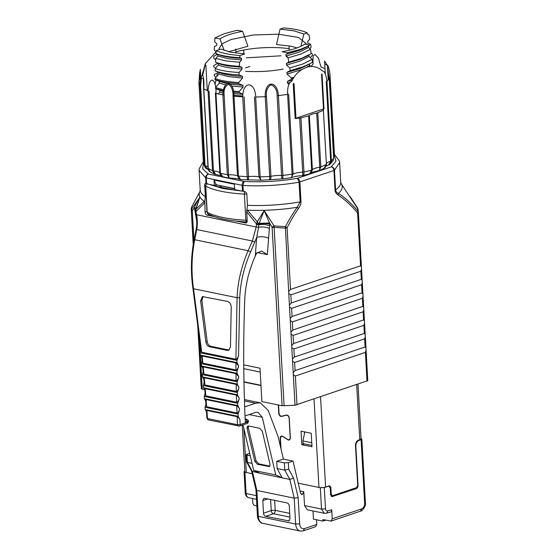 <?xml version="1.0" encoding="UTF-8"?>
<svg xmlns="http://www.w3.org/2000/svg" width="559" height="559" viewBox="0 0 559 559"><rect width="100%" height="100%" fill="white"/><g stroke="black" fill="none" stroke-linecap="round" stroke-linejoin="round"><path stroke-width="0.84" d="M357.641 485.219L358.039 485.303C358.005 487.001 357.411 488.119 356.251 488.664L331.976 496.665L330.607 494.561L330.257 488.245L328.888 486.148L324.297 487.504L320.321 487.734L298.226 483.179L318.965 487.455A4.689 1.272 -3.2 0 0 325.59 487.064L328.818 485.974A2.816 1.894 -78.4 0 1 329.537 485.925A2.816 1.894 -78.4 0 1 330.9 488.028L331.207 493.443A2.816 1.894 101.6 0 0 332.57 495.547A2.816 1.894 101.6 0 0 333.29 495.491L355.88 487.867A2.816 1.894 101.6 0 0 357.662 484.513L355.496 445.733A4.689 3.158 -78.4 0 1 358.473 440.129L359.758 439.695A4.689 1.272 -3.2 0 0 361.051 438.738L358.005 384.285M304.466 433.539L304.375 431.848M242.222 425.113L244.828 471.656A4.689 1.272 -3.2 0 0 246.281 472.481L252.186 473.697L244.926 472.201L244.052 471.705L244.8 471.139M311.992 446.795L301.804 444.691L301.049 431.164L311.237 433.267L311.992 446.795M278.571 405.023L279.018 413.052A2.816 1.936 -108.6 0 0 281.841 416.169L286.418 415.058A2.816 1.936 71.4 0 1 289.241 418.181L290.338 437.725A2.816 1.936 71.4 0 1 289.199 439.975A2.816 1.936 71.4 0 1 287.794 439.744L282.994 436.698A2.816 1.936 -108.6 0 0 281.589 436.467A2.816 1.936 -108.6 0 0 280.45 438.717L281.03 449.115M301.804 444.691L304.25 443.867M280.681 447.605L280.164 438.375A2.816 1.936 71.4 0 1 281.303 436.125A2.816 1.936 71.4 0 1 282.7 436.362L287.647 439.486A2.816 1.936 -108.6 0 0 289.045 439.723A2.816 1.936 -108.6 0 0 290.184 437.473L289.115 418.377A2.816 1.936 -108.6 0 0 286.292 415.253L281.589 416.399A2.816 1.936 71.4 0 1 278.759 413.276L278.298 404.968M358.039 485.303L355.845 446.075C355.88 443.273 356.873 441.407 358.815 440.471L358.046 440.317M252.535 498.502L252.759 502.45C252.961 504.113 253.688 505.154 254.946 505.574L256.874 505.972M304.802 431.939L302.915 440.918L303.069 443.622L311.915 445.446M302.915 440.918L311.768 442.742M325.743 520.163L322.955 521.1L322.871 519.57L331.096 521.079L332.228 518.822L331.725 509.801C331.697 511.422 331.068 512.184 329.838 512.093M332.228 518.822L361.659 508.893C363.602 507.97 364.594 506.105 364.629 503.296L361.079 439.709L358.815 440.471M361.044 438.654L361.848 439.136L361.079 439.709M304.536 505.574L321.516 509.067L324.255 513.274L307.268 509.78L304.536 505.574L303.761 491.773L302.279 494.575L301.615 494.603M302.279 494.575L300.609 493.359L293.042 461.063L283.364 459.065L278.103 436.586L268.215 410.488L260.396 402.85L255.603 403.193L244.66 406.889M322.955 521.1L313.445 519.143L312.991 510.954M315.632 526.697L316.771 524.454L316.506 519.772M293.042 461.063L288.325 462.656L284.356 462.887L276.712 461.315L283.364 459.065M249.649 453.188L246.121 454.698L250.278 455.864M243.018 424.84L253.688 470.412L260.11 473.298L251.627 471.202L246.582 461.937L246.121 454.698M245.01 415.959L255.575 412.395L257.972 412.221L262.255 417.259L275.762 474.961L282.183 477.847L277.117 468.54L276.712 461.315M288.325 462.656L288.689 469.155L293.629 478.218L298.171 497.615L294.216 498.153L256.854 490.46L255.973 489.866M293.629 478.218L289.828 479.419L294.216 498.153L295.662 524.035L299.638 523.804C300.12 527.549 301.741 529.142 304.508 528.59L316.771 524.454M288.689 469.155L284.755 470.112L289.828 479.419L260.11 473.298M304.508 528.59L303.369 530.84L300.225 531.05A9.384 6.317 -78.4 0 1 295.662 524.035L258.3 516.341A9.384 6.317 101.6 0 0 262.863 523.35C260.69 523.622 257.371 519.339 257.426 515.845A2.816 0.762 176.8 0 0 258.3 516.341L256.854 490.46L252.472 471.719L247.399 462.419L246.582 461.937M246.994 455.194L247.399 462.419L252.039 463.376M259.656 428.278L262.297 431.255L270.074 464.466L269.347 466.576L257.426 464.291L254.785 461.315L247.008 428.103L247.735 425.993L248.455 425.965L259.656 428.278M253.688 470.412L275.762 474.961M277.117 468.54L284.755 470.112L284.356 462.887M262.793 500.591L263.932 498.349L264.68 498.307L287.095 502.925C288.353 503.359 289.08 504.4 289.282 506.056L289.988 518.682L288.856 520.925L265.693 516.348C264.435 515.915 263.708 514.874 263.499 513.218L262.793 500.591L267.712 498.935M248.482 425.972L248.301 427.67L247.008 428.103M254.785 461.315L256.078 460.882L248.301 427.67M256.078 460.882L258.712 463.858L269.892 466.157L268.634 466.597M243.752 364.866L260.012 368.213L261.878 401.586L282.092 405.75L295.019 405.212L367.787 380.658L366.089 350.269M260.228 372.042L243.787 368.654M204.657 389.798L201.394 388.812L199.416 355.44M366.075 350.081L365.397 352.38L295.369 376.011L293.307 374.635L293.195 372.657L295.068 370.603L365.097 346.971L365.963 348.103L367.787 380.658M258.551 223.691L257.266 221.755L256.413 223.873L258.551 223.691L258.831 224.138L259.145 223.293L269.564 223.006L269.55 225.843L267.363 254.659L257.028 252.528M196.747 221.399L194.42 207.522L196.146 208.067M229.295 51.875L229.274 51.442M224.096 50.387L220.001 38.927L214.956 37.893L224.348 33.687L235.374 30.717L237.638 30.291L242.592 31.311L247.93 46.229L228.687 51.735M216.116 51.694L214.251 50.037L214.453 46.614L216.794 45.314L216.696 43.651L214.726 41.904L214.956 37.893M217.598 54.153L215.383 55.383L217.283 54.153M215.39 55.39L213.887 56.221L213.776 58.192L215.711 59.918M215.508 68.296L213.762 66.745L213.699 65.641L217.786 63.174M216.529 73.355L214.209 74.654L214.272 75.765L216.005 77.31M215.32 83.333L214.817 83.619M216.172 50.659L220.959 49.045L230.762 52.197L244.737 53.944L239.944 55.558C229.609 54.74 221.685 53.105 216.172 50.659L216.019 53.622C221.588 55.767 229.525 57.109 239.839 57.654L239.944 55.558M239.839 57.654L241.481 58.311C231.077 57.836 223.167 56.522 217.765 54.356L216.019 53.622M217.765 54.356L217.856 56.005L227.848 58.632L241.579 59.96L241.481 58.311M241.579 59.96L239.608 62.252L225.941 60.924L215.788 58.367L217.856 56.005M215.788 58.367L215.592 62.245C221.308 64.397 229.246 65.745 239.406 66.297L239.608 62.252M239.406 66.297L241.991 67.325L228.247 65.976C227.143 65.955 218.653 63.88 218.269 63.377L215.592 62.245M218.269 63.377L218.359 65.04C223.761 67.192 231.671 68.512 242.082 68.988L241.991 67.325M242.082 68.988L239.105 72.46C228.89 71.943 220.945 70.637 215.285 68.547L218.359 65.04M215.285 68.547L215.166 70.86C220.84 72.991 228.778 74.347 238.986 74.927L239.105 72.46M238.986 74.927L242.494 76.338C232.083 75.87 224.173 74.55 218.772 72.384L215.166 70.86M218.772 72.384L218.862 74.047L228.82 76.667L242.585 77.994L242.494 76.338M242.585 77.994L238.693 82.543C228.54 81.949 220.63 80.601 214.97 78.498L218.862 74.047M214.97 78.498L215.026 79.609C222.72 82.208 227.716 82.816 238.756 83.661L238.693 82.543M227.296 83.661L219.275 81.411L215.026 79.609M219.275 81.411L219.373 83.074L225.556 84.94M223.314 89.671L215.481 87.518L219.373 83.074M222.992 91.529L215.536 88.622M219.785 90.425L219.876 92.081L222.873 93.122M218.262 93.919L219.876 92.081M288.926 84.353L287.501 83.095L290.114 82.48M292.259 80.244L287.41 81.432L287.501 83.095M287.41 81.432L291.512 79.14L291.491 78.616L293.391 78.211M293.95 77.338L291.379 77.98L291.491 78.616M291.379 77.98L286.998 74.081L301.902 69.547M307.31 65.221L300.148 68.54L286.907 72.425L286.998 74.081M286.907 72.425L290.17 70.609L303.202 66.752L310.531 63.433L312.621 62.161L312.153 59.324L302.768 64.012L289.723 67.925L290.17 70.609M289.723 67.925L286.494 65.061L299.743 61.19L309.029 56.487L312.153 59.324M306.591 56.333L299.652 59.527L286.404 63.398L286.494 65.061M286.404 63.398L288.765 62.091L301.846 58.241L311.209 53.629L310.49 49.255L301.154 53.957L288.067 57.877L288.765 62.091M288.067 57.877L285.991 56.047L299.233 52.162L308.526 47.473L310.49 49.255M306.059 47.326L299.149 50.513L285.901 54.384L285.991 56.047M285.901 54.384L300.483 49.73L307.345 46.614L309.714 45.139L304.767 44.119C300.169 47.263 292.637 49.8 282.183 51.742L287.228 52.777L287.354 53.573M195.874 208.94L194.497 208.64M195.461 210.408L194.756 210.429M245.142 419.061L245.75 419.187L247.211 421.297L245.275 421.947C243.389 380.756 243.214 340.061 244.744 299.876C244.898 293.782 245.869 286.704 247.665 278.641C248.294 274.56 253.108 260.466 254.611 257.566L256.56 253.269L261.64 251.054L267.363 254.659M238.889 426.091A1.88 1.265 -78.4 0 1 238.413 426.126A1.88 1.265 -78.4 0 1 237.498 424.721L237.149 416.679C237.882 416.818 238.812 417.804 239.93 419.634L238.176 416.336L238.092 414.086L239.531 409.712C238.581 412.06 237.736 413.15 237.002 412.982L236.743 405.897C237.484 406.037 238.4 407.022 239.504 408.853L237.778 405.554L237.708 403.312L239.182 398.944C238.211 401.285 237.358 402.375 236.625 402.207L236.422 395.129C237.163 395.276 238.071 396.254 239.154 398.078L237.463 394.787L237.4 392.551L238.903 388.191C237.917 390.531 237.058 391.614 236.324 391.447L236.171 384.382C236.911 384.522 237.82 385.507 238.889 387.324L237.219 384.04L237.177 381.804L238.707 377.451C237.708 379.792 236.834 380.875 236.108 380.7L236.003 373.65L238.693 376.591L237.058 373.314L237.03 371.078L238.588 366.725C237.568 369.066 236.695 370.149 235.968 369.974L235.912 362.931L238.581 365.872L236.974 362.595L236.967 360.366L238.553 356.02L239.734 297.786C240.44 282.323 244.073 266.999 250.649 251.816L256.714 237.365C260.599 236.359 264.568 236.597 268.613 238.085M255.316 255.924A1172.88 806.728 71.4 0 1 256.714 237.365L258.579 227.261L256.19 227.017L252.368 241.013L254.89 242.124M269.319 228.358C265.916 226.996 262.332 226.633 258.579 227.261A1172.908 806.749 71.4 0 1 258.81 224.725L258.831 224.138C262.583 223.362 266.175 223.355 269.606 224.11M243.64 50.044L243.85 53.881M234.654 188.579L216.27 184.791L214.335 185.441L206.005 183.652L205.677 177.79C205.67 175.91 206.585 174.681 208.437 174.087L202.693 168.923L203.441 163.214M205.342 196.649L204.818 200.933L204.301 201.268A71.629 19.383 176.8 0 1 199.975 191.43L200.206 190.046A70.371 19.041 -3.2 0 0 205.342 196.649L204.72 185.539C204.657 183.988 205.006 183.317 205.775 183.534L206.005 183.652M334.408 155.744L335.987 161.209L331.312 166.868C333.353 167.4 334.408 168.518 334.499 170.222L333.933 170.488C333.772 168.636 332.898 167.427 331.312 166.868L297.409 178.307C299.058 179.166 299.89 180.389 299.904 181.975L301.008 201.652L300.155 201.862L299.051 182.185L297.409 178.307C279.835 181.333 262.073 182.381 244.122 181.437L242.983 185.476L243.305 191.339L243.815 191.367C245.618 191.688 246.624 192.638 246.833 194.218L247.455 205.328A70.371 19.041 -3.2 0 0 300.155 201.862L297.255 207.277A71.629 19.383 176.8 0 1 247.623 210.191L246.68 211.309L247.197 220.742L246.058 222.985L235.863 221.084M243.305 191.339L234.71 189.641L234.41 184.232L214.034 180.033L216.27 184.791M259.145 223.293L264.176 210.554L257.266 221.755L246.931 209.611L247.455 205.328M246.931 209.611L246.68 211.309M214.383 216.654L207.27 215.187C206.012 214.761 205.286 213.72 205.076 212.064L206.963 211.428M204.818 200.933L205.076 212.064M205.328 183.471L205.775 183.534M235.94 53.084L235.709 48.996M220.001 38.927C224.606 35.783 232.132 33.247 242.592 31.311M306.346 67.471L309.532 65.515L310.706 66.584M309.532 65.515L309.441 63.852M309.029 56.487L308.938 54.838M308.526 47.473L308.435 45.817M310.937 66.57L313.124 64.019L313.061 62.915L312.069 62.517M310.336 57.675L312.46 55.194L312.215 53.748L311.16 53.322M309.833 48.654L311.104 47.166L310.615 44.294L307.813 43.169L307.723 41.513L309.749 39.151L309.015 34.826L307.31 34.148L307.24 32.848L303.81 34.008L301.001 46.264M295.844 47.501L295.893 48.305M365.32 336.553L364.643 338.852L294.614 362.484L292.553 361.107L292.441 359.13L294.313 357.075L364.342 333.443L365.209 334.575L365.963 348.103M350.2 196.761L357.69 208.165M199.283 353.078L199.402 355.286M193.316 203.909L191.52 207.319L191.716 208.947L192.289 210.82L194.42 207.522C194.811 206.131 197.746 200.192 199.801 197.292L198.214 201.673M197.767 326.023L197.9 328.385M198.529 339.551L198.655 341.912M195.818 211.742L195.58 210.715M196.342 214.439L196.055 212.036M196.579 230.112L196.726 229.546C197.613 224.641 197.565 219.701 196.579 214.733L256.19 227.017L256.42 224.473A1.88 0.734 -174.8 0 0 258.81 224.725C262.562 224.103 266.14 224.473 269.55 225.843M200.898 349.836L200.122 352.778L200.367 355.056L201.694 357.278M202.058 360.772L201.268 363.706L201.492 365.984L202.805 368.206M203.141 371.686L202.33 374.628L202.54 376.899L203.832 379.121M204.147 382.587L203.315 385.528L203.511 387.792L204.79 390.021M205.076 393.473L204.224 396.408L204.398 398.679L205.663 400.901M205.922 404.346L205.048 407.28L205.216 409.544L206.453 411.759M247.211 421.297L247.896 421.982L240.153 424.588A1172.88 806.728 71.4 0 1 239.93 419.634M264.176 210.554L269.564 223.006L272.114 227.261L274.05 225.913L264.176 210.554M362.295 282.435L361.617 284.741L291.588 308.372L289.527 306.989L289.415 305.018L291.288 302.957L361.317 279.325L362.183 280.464L365.209 334.575M361.54 268.907L360.862 271.213L290.834 294.845L288.772 293.461L288.661 291.491L290.533 289.429L360.562 265.798L361.428 266.936L362.183 280.464M364.566 323.025L363.888 325.324L293.859 348.956L291.798 347.579L291.686 345.602L293.552 343.547L363.588 319.916L364.454 321.048M363.804 309.49L363.133 311.796L293.105 335.428L291.036 334.051L290.932 332.074L292.797 330.02L362.826 306.388L363.699 307.52M363.05 295.963L362.372 298.268L292.343 321.9L290.282 320.524L290.17 318.546L292.043 316.492L362.071 292.86L362.938 293.992M289.038 45.845L289.282 50.233M297.011 47.913L290.792 46.18L276.488 44.545L280.038 29.11L283.469 27.95C293.894 28.74 301.818 30.368 307.24 32.848M214.034 180.033L214.335 185.441M238.553 356.02C237.512 358.361 236.632 359.437 235.905 359.262L201.708 352.219L201.023 350.975L192.967 288.584C190.577 272.247 190.94 256.015 194.071 239.881L196.055 229.721C196.999 224.732 196.985 219.708 196.027 214.656L195.412 210.967L195.985 209.129L204.301 201.268L204.566 202.631M249.845 66.458L245.52 67.918M308.687 45.824L300.428 49.36L287.228 52.777M280.038 29.11L294.006 30.85L303.81 34.008M360.562 265.798L357.606 212.993L357.928 211.12L358.382 212.406L357.606 212.993C351.702 205.873 345.238 199.898 338.223 195.063L338.412 193.386C336.944 192.932 336.008 191.772 335.596 189.899A70.371 19.041 -3.2 0 0 340.731 182.185L341.116 183.541A71.629 19.383 176.8 0 1 338.412 193.386C344.463 197.166 350.968 203.078 357.928 211.12L357.641 208.088L358.102 209.457M361.414 266.741L358.081 209.283L341.116 183.541M199.975 191.43L191.52 207.319L191.213 208.773L193.218 244.625L191.213 208.766A2.816 0.762 176.8 0 0 191.213 208.773L193.302 244.101M193.952 240.503L192.289 210.82L191.416 210.331L191.716 208.947L199.801 197.292L195.985 209.129L195.999 211.421L204.573 203.015M206.921 410.453L207.473 418.537A1.88 1.265 101.6 0 0 208.388 419.942L206.893 418.223L206.404 411.054L206.921 410.453L237.149 416.679M206.117 399.587L206.655 406.728L206.005 405.471L205.607 400.188L206.117 399.587L236.743 405.897M205.23 388.708L205.824 395.863L205.167 394.605L204.727 389.309L205.23 388.708L236.422 395.129M204.273 377.807L204.908 384.976L204.245 383.719L203.769 378.408L204.273 377.807L236.171 384.382M203.224 366.893L203.923 374.069L203.252 372.825L202.735 367.494L203.224 366.893L236.003 373.65M202.854 363.154L202.176 361.911L201.617 356.565L202.106 355.964L202.854 363.154L235.968 369.974M201.708 352.219L193.533 288.744C191.164 272.296 191.569 255.959 194.742 239.72L196.726 229.546L252.368 241.013L248.126 250.718C241.446 266.231 237.764 281.897 237.086 297.716L239.734 297.786M245.156 419.39L246.463 419.138C248.119 420.214 248.769 421.032 248.413 421.591C247.965 422.953 247.539 423.575 247.134 423.449A1.88 1.293 -108.6 0 0 247.896 421.982L247.826 421.241M288.661 291.491L285.383 226.64L274.05 225.913L274.12 227.366L272.114 227.261L282.092 405.75M206.613 183.855L206.285 177.993C206.32 176.029 207.033 174.729 208.437 174.087L244.122 181.437C242.795 182.094 242.124 183.408 242.103 185.371L242.431 191.234M358.375 212.336L361.428 266.936M227.317 350.416L209.492 346.741C207.557 346.119 206.348 344.505 205.873 341.898L200.604 300.854L202.449 296.577L227.562 301.434C229.826 302.237 231.049 304.145 231.216 307.164L230.469 346.964L228.561 350.346L227.317 350.416L229.176 350.032M285.383 226.64C289.429 219.065 293.384 212.609 297.255 207.277L298.464 208.479C294.859 213.643 291.064 220.071 287.081 227.786L285.383 226.64M338.223 195.063C336.238 193.819 335.176 192.184 335.03 190.172L335.596 189.899L334.499 170.222L339.634 162.508L339.397 160.957L334.464 154.452M301.008 201.652C301.126 203.588 300.281 205.859 298.464 208.479M205.873 341.898L207.165 341.465C207.634 344.058 208.835 345.672 210.785 346.307L228.603 349.976M203.127 296.459L201.897 300.421L200.604 300.854M207.165 341.465L201.897 300.421M307.303 34.029L309.015 34.826M202.106 355.964L235.912 362.931M308.086 43.176L310.615 44.294M203.923 374.069L236.108 380.7M311.153 53.259L312.215 53.748M204.908 384.976L236.324 391.447M238.756 83.661L242.997 85.366L230.238 84.171M233.9 95.282L242.711 95.994M293.056 78.77L291.512 79.14M231.719 86.044L243.088 87.022L242.997 85.366M242.76 94.345L233.746 93.612M312.125 62.482L313.061 62.915M243.088 87.022L239.203 91.571L233.362 91.124M233.564 92.242L239.266 92.668L242.781 94.08M215.599 88.65L223.104 90.726M239.203 91.571L239.266 92.668M205.824 395.863L236.625 402.207M206.655 406.728L237.002 412.982M283.147 69.078A43.63 11.809 176.8 0 1 245.708 71.286M235.87 51.819A43.63 11.809 176.8 0 1 289.199 48.696M219.338 49.59L219.072 48.472L222.056 43.833L231.049 39.528L253.157 34.986L278.487 34.197L298.429 37.439L306.199 43.595L306.143 44.399M281.016 55.802L246.316 57.843M333.639 157.345L334.149 155.032A11.732 3.172 -3.2 0 0 333.527 155.388M328.545 165.094L330.669 161.285A11.732 3.172 -3.2 0 0 326.386 163.85M326.204 81.411L330.669 161.285L331.417 160.95L330.187 164.199L329.111 164.87M325.604 166.309L330.187 164.199L333.045 160.768L333.653 158.309L331.417 160.95L326.952 81.076A65.683 17.776 176.8 0 0 329.188 78.435L327.281 65.13L328.224 66.116L329.747 72.048M318.371 170.837L318.42 170.83C310.524 172.389 311.936 172.78 311.132 172.983L310.042 173.667M317.771 170.733C319.28 170.949 319.944 169.782 319.748 167.239A11.732 3.172 -3.2 0 0 312.383 169.719L311.153 172.969L309.553 173.863L311.663 170.062L312.383 169.719L309.358 115.608L300.945 117.886L295.159 118.515L323.989 108.788L323.081 110.416L316.722 113.121L319.748 167.239L320.824 166.973L319.126 170.635L318.644 170.768M318.42 170.83L324.045 168.357L326.4 164.164L323.382 110.109M302.454 175.603L302.475 175.61C297.668 175.938 293.964 176.616 291.372 177.643L290.89 177.769M299.666 118.054L302.692 172.165L303.97 172.004C304.075 174.618 303.509 175.764 302.279 175.442C302.74 175.805 302.88 174.715 302.692 172.165A11.732 3.172 -3.2 0 0 293.126 173.954L291.372 177.643M302.475 175.603L309.553 173.863M291.379 177.636L282.896 178.859L261.319 180.257L260.822 180.215L258.922 176.777A11.732 3.172 -3.2 0 0 248.531 176.637L248.392 179.893C247.763 180.361 247.371 179.299 247.204 176.686L248.531 176.637L244.066 96.763M282.791 178.684C282.148 179.104 281.743 178.035 281.568 175.477A11.732 3.172 -3.2 0 0 270.954 176.358C271.038 178.95 270.458 180.103 269.221 179.802C269.641 180.236 269.794 179.139 269.683 176.532L270.954 176.358L266.489 96.483C265.763 91.159 267.286 87.267 271.052 84.807C275.168 86.638 277.187 90.237 277.103 95.61L281.568 175.477L282.896 175.435L282.791 178.684M290.051 177.727C291.456 178.014 292.126 176.847 292.071 174.226L293.126 173.954L288.661 94.08M261.179 180.229L240.615 179.579L239.601 179.334L237.484 175.903A11.732 3.172 -3.2 0 0 228.575 174.764C228.701 177.35 229.197 178.419 230.07 177.972M254.457 96.903L258.922 176.777L260.138 176.861C260.34 179.474 260.857 180.543 261.668 180.068M240.3 179.516L239.608 179.334C238.204 179.09 239.308 178.426 229.693 178.153L229.19 178.118L227.352 174.688L228.575 174.764L224.11 94.89C223.607 89.496 225.13 85.946 228.68 84.234C231.74 86.806 233.187 90.74 233.019 96.029L237.484 175.903L238.441 176.106L240.615 179.579M222.279 176.546L220.512 175.044L219.841 172.962A11.732 3.172 -3.2 0 0 213.489 170.963L215.662 174.429M215.376 93.094L219.841 172.962L223.055 176.847L229.546 178.125M207.997 166.987A11.732 3.172 -3.2 0 0 205.09 165.688L207.668 169.265L205.244 167.616L204.482 165.394L205.09 165.688L200.625 85.813L201.422 77.75L203.357 78.882L203.651 88.441M215.278 174.359L214.586 174.177L212.518 170.768L208.116 168.308L210.289 172.046M200.625 85.813A2.348 0.636 176.8 0 1 200.017 85.527L204.482 165.394L203.406 162.872L203.735 162.508L203.448 163.277L205.251 167.623L206.893 168.958M216.109 51.854L205.321 63.572L201.967 75.542M327.602 65.026L324.779 64.327M287.599 94.352A65.683 17.776 176.8 0 1 278.431 95.568L282.896 175.435L292.071 174.226L287.599 94.352C287.389 86.945 288.758 82.62 291.714 81.369C291.994 80.363 295.425 74.557 297.877 72.642C300.148 70.448 302.929 68.736 306.22 67.506C312.027 64.935 319.371 67.506 322.333 71.042C324.29 70.602 325.834 73.949 326.952 81.076M266.489 96.483A2.348 0.636 176.8 0 1 265.218 96.658A65.683 17.776 176.8 0 1 255.673 96.993C255.351 81.733 242.865 80.112 242.739 96.819A65.683 17.776 176.8 0 1 233.976 96.232A2.348 0.636 176.8 0 1 233.019 96.029M224.11 94.89A2.348 0.636 176.8 0 1 222.887 94.813A65.683 17.776 176.8 0 1 215.956 93.388C216.606 78.386 209.073 74.361 208.053 90.893A65.683 17.776 176.8 0 1 203.79 88.79A2.348 0.636 176.8 0 1 203.616 88.567L203.357 78.91M208.255 168.664L203.79 88.79C204.657 73.767 201.205 69.288 200.017 85.527A65.683 17.776 176.8 0 1 198.941 83.005L199.619 73.047L200.395 69.344L198.899 82.564M325.038 68.925A65.683 17.776 176.8 0 0 320.901 66.898L318.462 58.108L314.948 54.363L313.096 56.054L312.928 62.853M215.956 93.388L220.421 173.262L227.352 174.688L222.887 94.813C223.565 78.204 234.193 81.02 233.976 96.232L238.441 176.106L247.204 176.686L242.739 96.819M255.673 96.993L260.138 176.861L269.683 176.532L265.218 96.658C264.652 79.909 277.502 80.328 278.431 95.568A2.348 0.636 176.8 0 1 277.103 95.61M327.267 65.396L324.597 61.092L325.317 73.956M329.055 78.658L327.84 68.806M199.926 79.706L200.276 70.224C199.514 73.306 199.179 77.442 199.27 82.634L199.367 84.416M207.284 90.572L205.894 65.71L205.286 64.264L202.707 75.234M309.358 115.608C310.566 114.525 313.019 113.694 316.722 113.121M323.354 109.899L326.4 164.164M246.785 193.854A2.348 0.636 176.8 0 1 244.388 194.099A2.348 0.852 -86.9 0 1 244.807 191.59M247.05 221.895A2.348 1.614 -108.6 0 1 246.826 221.867A2.348 0.852 -86.9 0 1 246.575 221.958A2.348 0.852 -86.9 0 1 245.848 220.253A2.348 0.636 -3.2 0 0 247.162 220.211M208.207 213.971L206.998 212.05A2.348 0.636 -3.2 0 0 207.2 212.287A2.348 2.075 118.9 0 0 208.207 213.971C216.48 218.324 229.267 220.987 246.575 221.958L247.448 221.839M206.83 183.897A2.348 2.075 118.9 0 0 205.74 186.133A2.348 0.636 176.8 0 1 205.537 185.895L206.998 212.05M217.116 184.966L214.356 185.895L234.738 190.095L235.556 189.815M234.668 188.893L221.595 185.888M219.428 186.937L221.609 186.203M356.691 384.725L359.758 439.695M320.552 396.925L325.59 487.064M331.207 493.443L330.537 493.304M330.9 488.028L330.215 487.888M314.025 399.126L318.965 487.455M246.281 472.481L243.808 428.236M286.949 415.037L286.292 415.253M283.343 415.805L281.589 416.399M356.251 488.664L354.56 488.314M332.696 496.616L331.34 496.329M324.297 487.504L325.492 508.837C325.687 510.388 326.351 511.08 327.476 510.919L331.725 509.801M248.853 497.741A5.632 3.794 101.6 0 1 246.121 493.534A2.816 0.762 176.8 0 1 245.24 493.038C245.457 495.519 246.659 497.084 248.853 497.741L256.504 499.32M256.301 495.63L246.121 493.534L244.926 472.201M364.629 503.296A2.816 0.762 -3.2 0 0 365.404 502.716L361.848 439.136M300.057 491.012L303.761 491.773M325.492 508.837L321.516 509.067L320.321 487.734M361.659 508.893L360.52 511.136C361.848 511.422 366.48 505.909 365.404 502.716M327.476 510.919A2.816 1.97 75.3 0 1 326.156 513.225L330.502 512.079M298.171 497.615L299.638 523.804M262.255 417.259L249.146 414.561M244.458 400.901L255.603 403.193M258.712 463.858L257.426 464.291M263.499 513.218L271.248 510.605L270.626 499.536M274.658 500.368L275.217 510.374A2.816 0.762 -3.2 0 0 271.248 510.605A2.816 1.936 -108.6 0 0 273.435 513.735L265.693 516.348M289.471 520.506L288.102 520.967M289.695 513.358L275.217 510.374A2.816 1.894 -78.4 0 1 273.435 513.735L289.904 517.124M243.976 381.783L260.969 385.284M243.976 382.07L260.983 385.57M199.263 335.575L200.206 352.45M200.353 355.028L202.267 389.302M367.011 381.245L365.397 352.38M295.369 376.011L296.983 404.877M197.711 322.955L201.394 388.812M195.727 213.091L195.273 213.105M284.098 405.855L274.12 227.366L285.118 228.121L287.081 227.786L290.533 289.429M245.31 223.027L246.673 222.566M207.27 215.187L209.248 214.523M205.593 185.246L204.72 185.539M287.948 57.78L286.697 55.879M287.109 63.237L288.206 62.398M293.307 374.635L295.019 405.212M197.893 328.231L198.536 339.781M198.648 341.759L199.297 353.309M239.531 409.712A1172.88 806.728 71.4 0 1 239.504 408.853M239.182 398.944A1172.88 806.728 71.4 0 1 239.154 398.078M238.903 388.191A1172.88 806.728 71.4 0 1 238.889 387.324M238.707 377.451A1172.88 806.728 71.4 0 1 238.693 376.591M238.588 366.725A1172.88 806.728 71.4 0 1 238.581 365.872M246.687 211.686L256.413 223.873L256.42 224.473M289.415 305.018L288.772 293.461M293.195 372.657L292.553 361.107M292.441 359.13L291.798 347.579M291.686 345.602L291.036 334.051M290.932 332.074L290.282 320.524M290.17 318.546L289.527 306.989M335.03 190.172L333.933 170.488L299.051 182.185A70.371 19.041 -3.2 0 1 242.983 185.476L205.677 177.79L199.109 170.362L199.172 168.797L203.343 161.782M365.956 347.908L365.327 336.742M365.202 334.38L364.573 323.214M364.44 320.852L363.818 309.686M363.685 307.324L363.064 296.158M362.931 293.796L362.302 282.63M362.176 280.269L361.547 269.103M365.097 346.971L364.643 338.852M294.614 362.484L295.068 370.603M194.588 240.265L194.742 239.72L248.126 250.718L250.649 251.816M207.41 417.846L207.473 418.537L237.498 424.721L240.153 424.588A1.88 1.293 71.4 0 1 239.392 426.063L247.134 423.449M235.905 359.262L237.086 297.716L193.533 288.744L193.491 288.255M290.834 294.845L291.288 302.957M291.588 308.372L292.043 316.492M292.343 321.9L292.797 330.02M293.105 335.428L293.552 343.547M293.859 348.956L294.313 357.075M361.317 279.325L360.862 271.213M362.071 292.86L361.617 284.741M362.826 306.388L362.372 298.268M363.588 319.916L363.133 311.796M364.342 333.443L363.888 325.324M210.785 346.307L209.492 346.741M200.122 352.778L236.967 360.366M200.367 355.056L236.974 362.595M201.268 363.706L237.03 371.078M201.492 365.984L237.058 373.314M202.33 374.628L237.177 381.804M202.54 376.899L237.219 384.04M203.315 385.528L237.4 392.551M203.511 387.792L237.463 394.787M204.224 396.408L237.708 403.312M204.398 398.679L237.778 405.554M205.048 407.28L238.092 414.086M205.216 409.544L238.176 416.336M317.798 112.855L320.824 166.973L326.107 164.535M300.945 117.886L303.97 172.004A65.683 17.776 -3.2 0 0 311.663 170.062L308.638 115.951M329.796 77.121L334.149 155.032L334.478 154.661L330.062 75.668L334.478 154.682L333.646 157.519M334.149 155.032L334.478 154.661M208.053 90.893L212.518 170.768L213.489 170.963L209.024 91.089M203.448 163.277L198.941 82.984A2.348 0.636 176.8 0 1 199.27 82.634M294.034 83.501L295.977 118.319M323.472 109.047L321.53 74.228M329.188 78.435L333.653 158.309M293.209 83.696L295.159 118.515M323.989 108.788L322.047 73.97M203.406 162.872L198.941 83.005M207.2 212.287A70.371 19.041 -3.2 0 0 245.848 220.253L244.388 194.099A70.371 19.041 176.8 0 1 205.74 186.133L207.2 212.287M241.041 190.947L222.936 188.537L209.695 184.484M330.69 495.155L332.57 495.547M282.393 436.195L281.589 436.467M289.911 439.43L289.045 439.723M328.888 486.141L328.538 486.071M245.24 493.038L244.052 471.705M360.52 511.143L331.221 521.03M326.156 513.225L324.255 513.274M303.369 530.84L315.632 526.704M257.426 515.845L255.98 489.901M255.987 489.929L251.578 471.118M244.416 399.559L260.396 402.85M300.225 531.05L262.863 523.35M201.114 385.857L199.409 355.363M340.731 182.185L339.634 162.508M199.29 353.218L198.655 341.835M198.536 339.69L197.9 328.308M195.601 209.814L198.228 201.624M191.52 207.319L191.213 208.766M239.392 426.063L208.388 419.942M307.345 46.607L305.745 47.501M200.206 190.046L199.109 170.362M308.903 55.041L306.248 56.522M307.813 43.057L308.806 43.476M310.531 63.426L306.821 65.494M216.55 64.047L217.116 63.733M245.135 418.866L246.463 419.138M217.675 71.915L216.738 76.471M216.005 80.028L215.047 84.654M309.476 64.516L309.917 65.871M306.248 44.42L306.199 43.595M219.142 49.653L219.072 48.472M221.022 175.617L214.586 174.177L210.268 172.032C209.087 171.431 208.36 170.236 208.081 168.441L203.616 88.567M208.248 169.419L207.655 169.258M330.055 75.227L329.74 72.02M329.223 78.379L333.688 158.197L333.045 160.768M323.382 110.081L326.407 164.199C326.652 165.66 325.869 167.043 324.045 168.357M223.055 176.847L220.512 175.044M199.968 71.818L200.304 69.735M200.353 69.498L200.751 78.071M327.49 67.017L328.21 79.797M203.63 83.759L203.916 88.867M207.13 183.541C206.9 183.024 206.369 183.806 205.537 185.895"/></g></svg>
